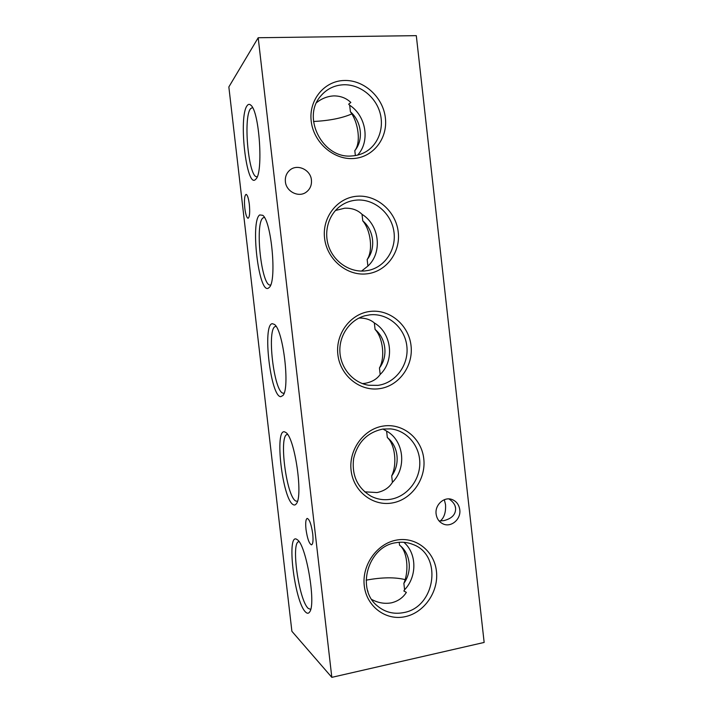 <?xml version="1.0" encoding="UTF-8"?>
<svg xmlns="http://www.w3.org/2000/svg" width="713" height="713" viewBox="0 0 713 713"><rect width="100%" height="100%" fill="white"/><g stroke="black" fill="none" stroke-linecap="round" stroke-linejoin="round"><path stroke-width="1.07" d="M448.932 498.913C453.022 501.64 455.25 504.742 455.598 508.226C455.839 514.394 451.98 518.511 444.012 520.588L440.358 520.927C444.235 517.647 445.964 512.201 445.527 504.599L444.324 499.706M312.731 533.885C311.331 524.429 309.487 519.269 307.196 518.413C305.752 519.171 305.351 522.825 306.002 529.394C307.374 538.77 309.219 543.921 311.545 544.857C312.98 544.135 313.372 540.481 312.731 533.885M249.336 204.373C248.498 198.098 247.411 194.765 246.065 194.373C244.497 195.531 244.078 200.166 244.817 208.276C245.637 214.515 246.734 217.848 248.088 218.267C249.648 217.171 250.058 212.536 249.336 204.373M259.728 214.925C250.227 220.887 258.596 293.239 268.195 288.275L269.452 287.259C276.885 280.414 271.457 221.19 262.758 215.317L259.728 214.925M264.407 217.429L263.133 217.822C254.496 222.919 261.573 287.419 270.468 284.986L270.673 284.95M247.108 105.684C238.187 116.843 246.6 189.506 255.619 179.364L255.949 179.008C263.445 172.617 259.452 111.629 250.914 105.257C249.532 103.929 248.258 104.071 247.108 105.684M252.536 107.52L250.539 108.697C242.848 117.805 248.801 178.91 257.081 176.699L257.224 176.681M284.79 431.935C274.149 427.631 282.455 499.376 293.186 504.626C294.389 505.339 295.44 505.036 296.35 503.726C303.364 496.043 294.665 437.39 285.895 432.55L284.79 431.935M287.624 434.502L287.428 434.511C278.462 434.217 286.332 496.72 295.833 501.043L297.446 501.292M297.241 539.705C286.029 530.338 294.3 601.781 305.592 612.066C307.205 613.679 308.569 613.635 309.665 611.941C316.358 603.884 305.939 544.09 297.276 539.741L297.241 539.705M299.059 541.693L298.943 541.702C290.681 541.497 298.792 600.203 308.221 608.394L310.69 609.374M272.286 323.675C262.215 324.486 270.557 396.535 280.717 396.695L282.936 395.501C290.2 388.22 283.186 329.771 274.407 324.415L272.286 323.675M276.091 326.42L275.673 326.447C266.288 327.026 273.952 393.246 283.382 393.211L284.095 393.148M351.883 113.884C342.142 118.153 329.353 120.693 313.515 121.486M366.117 580.168C381.918 577.236 394.957 577.067 405.234 579.642M344.334 80.48C324.415 80.827 308.631 99.9 311.198 121.094C313.479 142.297 333.417 159.828 353.185 158.536C372.997 157.564 387.845 138.598 385.385 118.028C383.22 97.44 364.218 79.811 344.334 80.48M343.746 84.758C334.424 85.177 326.75 88.938 320.725 96.041C301.243 117.645 323.069 159.07 351.821 155.951C356.928 155.657 361.643 154.24 365.956 151.7C378.897 144.044 384.663 126.682 379.539 111.219C374.485 95.729 359.174 84.277 343.746 84.758M316.599 102.592C321.786 98.492 327.508 96.255 333.755 95.898C340.538 95.872 346.233 98.073 350.841 102.476L348.657 104.196L349.664 105.221L350.404 111.772C358.666 122.805 360.983 143.072 354.807 150.639C363.764 139.989 361.678 121.531 350.404 111.772M357.454 196.209C337.677 197.341 322.009 217.019 324.567 238.106C326.83 259.211 346.634 275.958 366.268 273.899C385.947 272.152 400.697 252.616 398.246 232.144C396.08 211.654 377.204 194.765 357.454 196.209M356.83 200.077C350.974 200.505 345.627 202.403 340.787 205.772C328.443 214.399 323.346 232.197 328.996 247.242C334.584 262.331 349.994 272.375 364.86 270.94L368.621 270.361C385.501 266.796 396.883 248.739 393.799 230.86C390.929 212.964 374.147 198.802 356.83 200.077M335.458 210.487L344.691 208.205C351.883 207.955 357.659 209.996 362.035 214.337L362.774 220.861C370.858 230.468 373.166 250.637 367.159 259.55C376.054 248.579 373.977 230.192 362.774 220.861M370.519 311.385C350.876 313.292 335.315 333.568 337.864 354.548C340.119 375.555 359.789 391.526 379.289 388.701C398.834 386.196 413.478 366.09 411.044 345.725C408.888 325.324 390.136 309.175 370.519 311.385M369.842 314.843L365.074 315.734C350.038 319.656 338.978 335.377 339.896 351.892C340.698 368.425 353.318 382.908 368.683 385.252L377.845 385.368C395.679 383.104 409.075 364.753 406.847 346.153C404.886 327.525 387.738 312.811 369.842 314.843M379.45 367.97C388.282 356.669 386.214 338.372 375.083 329.451C383.006 337.686 385.278 357.739 379.45 367.97L380.181 374.45C376.883 379.227 371.696 382.204 364.61 383.38L362.364 383.585M383.523 426.017C364.013 428.673 348.559 449.555 351.099 470.42C353.336 491.337 372.881 506.533 392.248 502.959C411.659 499.697 426.196 479.029 423.772 458.762C421.633 438.45 402.997 423.041 383.523 426.017M382.801 429.066C367.355 432.381 357.623 442.212 353.612 458.575C351.643 475.313 357.382 487.826 370.831 496.114C377.132 499.358 383.772 500.401 390.769 499.252C407.078 496.498 419.93 480.268 419.805 463.022C419.823 445.759 406.891 430.483 390.59 428.887L382.801 429.066M392.417 482.353C407.007 467.951 403.914 440.491 386.606 431.089L387.337 437.55C395.073 444.351 397.355 464.332 391.687 475.892L392.417 482.353C389.191 487.683 384.057 491.088 377.025 492.558L364.628 491.827M396.464 540.097C377.088 543.511 361.741 564.981 364.263 585.738C366.5 606.558 385.911 620.996 405.144 616.674C424.422 612.654 438.86 591.433 436.445 571.273C434.315 551.051 415.804 536.372 396.464 540.097M395.697 542.745C368.336 546.443 355.725 588.582 377.168 605.756C384.842 612.226 393.665 614.508 403.62 612.601C435.696 607.307 442.773 555.142 413.068 544.509C407.551 542.236 401.758 541.657 395.697 542.745M399.209 542.29L399.538 545.169C407.096 550.579 409.378 570.462 403.861 583.332L404.592 589.767L403.861 590.997L406.365 592.387C402.934 597.77 397.943 601.255 391.384 602.841C384.699 604.036 378.157 602.922 371.758 599.499M311.429 180.059C310.672 169.605 297 163.411 289.638 170.318C286.403 173.277 284.977 177.056 285.387 181.655C286.163 191.699 298.818 197.929 306.305 192.082C310.137 189.123 311.839 185.122 311.429 180.059M459.778 509.733C459.012 504.644 456.409 501.23 451.971 499.483C444.101 496.417 434.77 504.884 436.115 514.002C436.811 518.797 439.199 522.13 443.272 524.002C451.284 527.7 461.177 519.082 459.778 509.733M439.039 520.891L440.358 520.927L439.458 521.363M368.015 591.799L367.569 590.382M404.592 589.767C417.248 576.559 416.873 553.297 403.861 542.29M403.861 583.332C412.577 571.398 410.536 553.27 399.538 545.169M391.687 475.892C400.456 464.279 398.407 446.062 387.337 437.55M331.821 677.35L291.893 631.299L228.846 86.941L258.195 37.736L331.821 677.35L484.154 642.44L416.303 35.65L258.195 37.736M455.072 505.972L455.58 508.093M382.952 429.048L386.606 431.089M380.181 374.45C394.877 360.582 391.767 332.998 374.343 322.953L375.083 329.451M358.96 318.043C365.332 317.945 370.466 319.584 374.343 322.953M367.159 259.55L367.899 266.065C382.685 252.732 379.566 225.023 362.035 214.337M367.899 266.065L361.562 271.074M357.605 155.104C370.314 141.593 366.259 115.969 349.664 105.221M354.807 150.639L355.368 155.568"/></g></svg>
